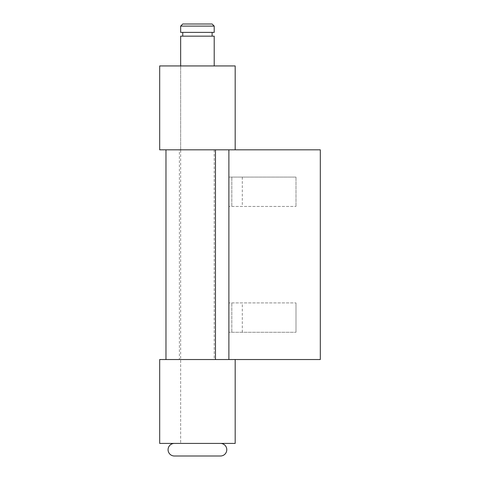 <?xml version="1.0" encoding="UTF-8"?>
<svg xmlns="http://www.w3.org/2000/svg" width="480" height="480" viewBox="0 0 480 480"><rect width="100%" height="100%" fill="white"/><g stroke="black" fill="none" stroke-linecap="round" stroke-linejoin="round"><path stroke-width="0.36" stroke-dasharray="2.4 1.8" d="M179.394 359.532L215.466 359.532L179.394 359.532L179.394 149.826L215.466 149.826L165.972 149.826L320.316 149.826L320.316 359.532L228.888 359.532L228.888 149.826L228.888 206.448L295.992 206.448L228.888 206.448L228.888 302.91L295.992 302.91L228.888 302.91L228.888 332.274L231.822 332.274L231.822 302.91L231.822 332.274L295.992 332.274L228.888 332.274L228.888 359.532L165.972 359.532L215.466 359.532L215.466 149.826L179.394 149.826M295.992 177.09L228.888 177.09L231.822 177.09L231.822 206.448L231.822 177.09L295.992 177.09L295.992 206.448L295.992 177.09M295.992 332.274L295.992 302.91L295.992 332.274M159.684 359.532L235.176 359.532L215.466 359.532L215.466 149.826L235.176 149.826L159.684 149.826M180.654 149.826L214.206 149.826L180.654 149.826L180.654 65.94L214.206 65.94L180.654 65.94L180.654 443.418L180.654 359.532L214.206 359.532L180.654 359.532M214.206 149.826L214.206 359.532M159.684 65.94L235.176 65.94M180.654 443.418L214.206 443.418L180.654 443.418M159.684 443.418L235.176 443.418M212.106 32.388L182.748 32.388L212.106 32.388M212.106 36.162L182.748 36.162L212.106 36.162M220.5 443.418L174.36 443.418L220.5 443.418M180.654 36.162L214.206 36.162M180.654 32.388L214.206 32.388M180.654 26.1L214.206 26.1M182.748 24L212.106 24M242.304 332.274L242.304 302.91M242.304 177.09L242.304 206.448"/><path stroke-width="0.72" d="M165.972 359.532L165.972 149.826M228.888 359.532L228.888 149.826L320.316 149.826L320.316 359.532L215.466 359.532L215.466 149.826L159.684 149.826L159.684 65.94L235.176 65.94L235.176 149.826M228.888 149.826L215.466 149.826M235.176 359.532L235.176 443.418L159.684 443.418L159.684 359.532L215.466 359.532M214.206 26.1L212.106 24L182.748 24L180.654 26.1L180.654 32.388L214.206 32.388L214.206 26.1L180.654 26.1M182.748 32.388L182.748 36.162M212.106 32.388L212.106 36.162M214.206 65.94L214.206 36.162L180.654 36.162L180.654 65.94M174.36 443.418A6.294 6.294 0 0 0 168.072 449.706A6.294 6.294 0 0 0 174.36 456L220.5 456L174.36 456M220.5 443.418A6.294 6.294 0 0 1 226.788 449.706A6.294 6.294 0 0 1 220.5 456"/></g></svg>

